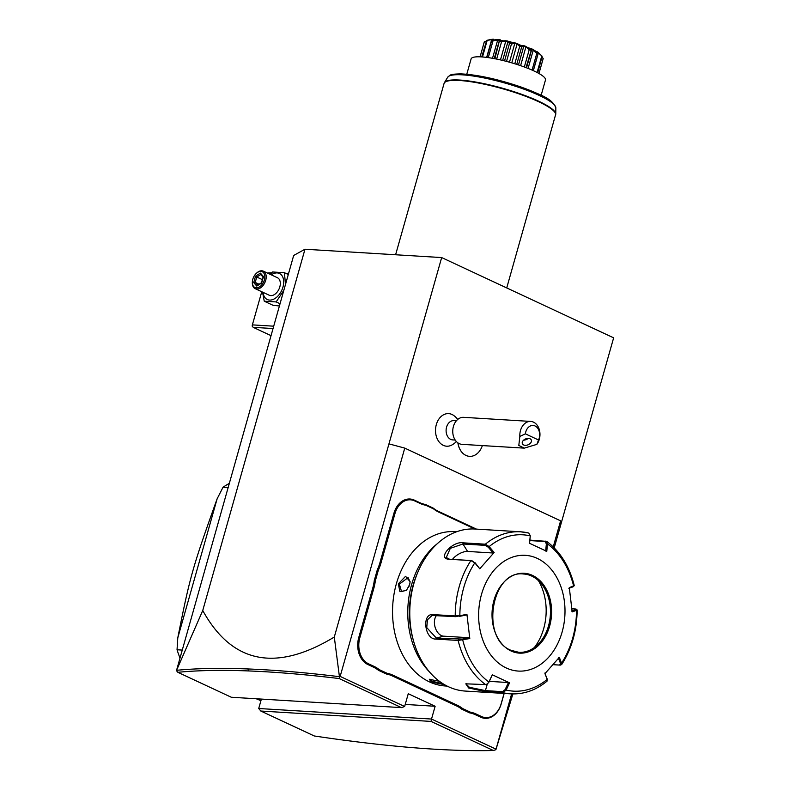 <?xml version="1.0" encoding="UTF-8"?>
<svg xmlns="http://www.w3.org/2000/svg" width="790" height="790" viewBox="0 0 790 790"><rect width="100%" height="100%" fill="white"/><g stroke="black" fill="none" stroke-linecap="round" stroke-linejoin="round"><path stroke-width="1.19" d="M304.979 249.235L202.744 610.522C232.023 663.531 275.868 672.369 334.298 637.036L339.424 676.675C305.819 672.606 275.305 670.029 247.863 668.952C220.43 667.886 196.661 668.34 176.555 670.315L293.673 255.466L304.979 249.235L441.669 257.57L613.642 337.834L554.215 547.875M511.634 693.896L495.893 749.7L512.888 693.926M553.237 546.897L560.604 520.847L560.93 524.135M176.358 670.542L177.859 672.31L231.273 697.244L401.488 707.623L404.638 706.507L340.154 676.408L404.757 448.108L560.604 520.847M496.002 749.147L431.518 719.048L435.132 706.26L408.262 693.719L404.638 706.507M476.429 529.112L438.519 511.416A39.816 29.605 93.5 0 1 433.305 508.158L425.405 504.464L425.761 505.254A40.586 30.188 -86.5 0 1 420.073 503.428L414.671 500.909A20.491 15.237 93.5 0 0 394.951 513.619L380.987 562.974A40.586 30.188 -86.5 0 1 378.341 570.173L375.349 580.769A40.586 30.188 -86.5 0 1 373.779 588.471L359.806 637.816A20.491 15.237 93.5 0 0 368.575 663.827L373.976 666.345A40.586 30.188 -86.5 0 1 379.249 669.634L387.041 673.268A40.586 30.188 -86.5 0 1 392.729 675.095L457.272 705.223A40.586 30.188 -86.5 0 1 462.545 708.512L470.346 712.145A40.586 30.188 -86.5 0 1 476.034 713.972L481.436 716.5A20.491 15.237 93.5 0 0 501.146 703.781L504.079 693.442M420.073 503.428L419.767 502.667A39.816 29.605 93.5 0 0 425.405 504.464M419.767 502.667L414.365 500.139A21.261 15.81 -86.5 0 0 393.904 513.332L379.941 562.687A39.816 29.605 93.5 0 1 377.314 569.817L374.272 580.551L375.349 580.769M373.779 588.471L372.722 588.185A39.816 29.605 93.5 0 0 374.272 580.551M372.722 588.185L358.759 637.53A21.261 15.81 -86.5 0 0 367.854 664.518L373.255 667.046A39.816 29.605 93.5 0 1 378.469 670.305L386.369 673.998L387.041 673.268M392.729 675.095L392.008 675.796A39.816 29.605 93.5 0 0 386.369 673.998M392.008 675.796L456.551 705.924A39.816 29.605 93.5 0 1 461.775 709.183L469.675 712.876L470.346 712.145M476.034 713.972L475.304 714.674A39.816 29.605 93.5 0 0 469.675 712.876M475.304 714.674L480.705 717.192A21.261 15.81 -86.5 0 0 501.176 703.999L504.158 693.452M334.298 637.036L388.957 443.871L404.757 448.108M401.488 707.623L339.187 678.551L339.424 676.675L340.154 676.408M388.957 443.871L441.669 257.57M457.716 419.451A17.39 17.39 0 0 0 453.539 415.362A16.323 12.136 93.5 0 0 436.317 424.615A16.323 12.136 93.5 0 0 438.954 441.709A16.323 12.136 93.5 0 0 451.722 445.076A17.39 17.39 0 0 0 456.373 441.531M176.555 670.315L202.744 610.522M431.054 721.418L260.828 711.039L314.242 735.964C350 741.336 383.022 745.246 413.279 747.696C443.309 750.125 470.001 751.053 493.355 750.5L431.054 721.418L431.518 719.048L258.715 708.502L261.381 699.081M339.187 678.551C306.056 674.542 275.947 672.014 248.84 670.947C221.546 669.89 197.885 670.345 177.859 672.31M405.231 704.433L435.132 706.26M260.828 711.039L258.715 708.502M495.893 749.7L493.355 750.5M267.346 273.024L271.809 272.728M286.395 273.616L288.498 273.745M269.183 273.883L270.674 273.972M261.757 291.737L252.375 324.878L273.666 326.181M252.375 324.878L252.148 326.072L253.205 327.337L272.994 328.541M270.99 335.632L253.205 327.337M262.537 292.103L264.255 301.207L273.054 305.305L279.384 305.967M285.466 284.459L284.44 272.708L272.52 271.977L270.289 274.397M288.291 274.505L284.44 272.708M280.016 303.725L276.164 301.928L283.798 290.365M264.255 301.207L276.164 301.928M263.1 292.369A14.378 9.223 -65 0 0 271.967 299.825A14.378 9.223 -65 0 0 282.958 287.086A14.378 9.223 -65 0 0 281.289 274.811A14.378 9.223 -65 0 0 271.266 274.851M255.18 288.676L269.281 295.253A9.668 6.202 -65 0 0 279.818 286.889A9.668 6.202 -65 0 0 277.458 277.744L263.346 271.158A9.668 6.202 115 0 1 265.707 280.312A9.668 6.202 -65 0 1 255.18 288.676A9.668 6.202 -65 0 1 252.326 282.524L252.346 281.951A8.7 5.579 -65 0 0 257.254 287.767A8.7 5.579 -65 0 0 264.393 279.956A8.7 5.579 115 0 0 263.05 272.224A8.7 5.579 115 0 0 256.385 273.31L256.809 272.915A9.668 6.202 115 0 1 263.346 271.158M252.346 281.951A8.7 5.579 -65 0 1 252.79 279.245A8.7 5.579 115 0 1 256.385 273.31M253.709 282.603L256.76 286.079L261.638 283.087L263.465 276.609L260.424 273.123L255.545 276.125L253.709 282.603L255.21 282.425L257.599 285.151M255.545 276.125L256.74 277.023L255.21 282.425L259.09 284.232M260.424 273.123L260.611 274.367L263.06 277.172M263.465 276.609L263.346 277.428L263.465 276.609M256.76 286.079L257.747 285.318M262.359 279.64L256.74 277.023L260.759 274.545M256.217 698.765L260.927 700.671M229.159 483.47A123.694 91.996 93.5 0 0 223.037 487.223L217.132 498.806L177.78 637.876L177.039 649.765L182.016 650.071M228.004 487.529L223.037 487.223M179.853 657.695A123.694 91.996 -86.5 0 1 177.039 649.765M177.78 637.876C190.123 575.95 192.513 567.496 217.132 498.806M457.874 442.844A17.321 12.877 93.5 0 0 469.497 456.334A17.321 12.877 93.5 0 0 469.527 456.334L469.556 456.344A17.321 12.877 93.5 0 0 482.364 445.59M456.383 420.764L453.885 420.616A9.668 7.189 -86.5 0 0 446.577 427.123A9.668 7.189 93.5 0 0 452.709 439.902L455.208 440.06M457.933 442.884A17.321 12.877 93.5 0 0 469.556 456.344M525.37 433.838L519.84 436.445A13.529 10.063 -86.5 0 1 520.482 430.54A13.529 10.063 -86.5 0 1 530.712 421.425L463.651 417.337A13.529 10.063 -86.5 0 0 453.421 426.452A13.529 10.063 93.5 0 0 462.002 444.345L524.264 448.137L536.835 444.375L538.533 439.99A9.668 7.189 93.5 0 0 535.047 425.958A9.668 7.189 93.5 0 0 525.37 433.838L538.533 439.99M530.712 421.425A13.529 10.063 -86.5 0 1 539.293 439.319A13.529 10.063 -86.5 0 1 536.835 444.375M519.84 436.445L518.813 445.432L524.264 448.137M523.642 444.948A4.829 3.18 157.9 0 0 529.201 444.207A4.829 3.18 157.9 0 0 531.314 440.04A4.829 3.18 157.9 0 0 530.031 438.766A4.829 3.18 157.9 0 0 524.471 439.507A4.829 3.18 157.9 0 0 522.358 443.674A4.829 3.18 157.9 0 0 523.642 444.948M523.444 440.316L526.92 439.497L527.611 438.42M461.775 709.183L462.545 708.512M378.469 670.305L379.249 669.634M377.314 569.817L378.341 570.173M433.305 508.158L433.562 508.888L425.761 505.254M474.909 529.014L438.835 512.177A40.586 30.188 -86.5 0 1 433.562 508.888M456.571 531.769L454.823 531.66A77.311 57.492 93.5 0 0 393.983 594.386A77.311 57.492 93.5 0 0 429.444 681.889A77.311 57.492 93.5 0 0 445.412 685.987L447.15 686.095M444.572 684.703L431.38 681.997L429.316 679.321L439.418 681.296M437.245 543.747A77.311 57.492 93.5 0 0 429.434 671.865M409.654 584.551L406.445 590.367L399.947 591.69L398.308 583.859L405.576 576.305L410.138 581.726L409.654 584.551M417.436 573.155A76.146 56.633 93.5 0 0 413.338 640.265M492.318 674.788L488.882 682.027A78.309 58.243 -86.5 0 1 462.733 639.949L462.288 639.09L436.337 638.053L426.748 627.606L427.479 619.765L432.041 615.469L455.899 616.674L466.92 614.225L469.793 638.557L458.131 640.433L435.882 639.08C424.605 639.515 421.475 613.277 432.989 614.59L455.228 615.943L459.859 615.627A78.309 58.243 -86.5 0 1 474.79 562.855L471.768 560.574L449.52 559.221L446.261 557.513L450.33 548.319L462.96 544.004L485.198 545.357L485.356 544.201L489.148 546.581L494.145 552.496L479.777 568.78L474.79 562.855L470.899 560.584L448.651 559.231C437.038 558.402 452.473 540.834 463.118 542.839L485.356 544.201A81.172 60.366 -86.5 0 1 520.63 531.808L475.175 529.033A81.172 60.366 93.5 0 0 411.294 594.89A81.172 60.366 93.5 0 0 448.523 686.767A81.172 60.366 93.5 0 0 465.29 691.072L510.745 693.847A81.172 60.366 -86.5 0 1 502.924 692.672L485.84 691.635L468.648 687.991L465.804 683.834L485.564 684.575L487.183 684.051L489 682.066L492.318 674.788L509.56 682.837L506.123 690.075L502.924 692.672L502.509 691.665L485.425 690.618L469.369 687.29L466.09 684.091L466.377 683.646M529.883 540.113L546.67 541.377C560.179 551.469 569.363 566.183 574.241 585.518L573.56 586.545M529.833 540.587L544.991 541.515L546.364 543.826L545.683 551.045M544.991 541.515L545.821 541.081L547.48 543.935L546.364 543.826M571.891 608.764L575.485 608.981L576.512 610.334L576.147 609.712L576.512 610.334L572.177 611.904L569.294 587.572L573.629 586.012L573.254 585.222M485.198 545.357L488.279 547.233L489.148 546.581A78.309 58.243 -86.5 0 1 530.238 535.887L529.527 543.283L546.779 551.341L547.48 543.935A78.309 58.243 -86.5 0 1 573.629 586.012L573.076 586.802L572.799 586.239M575.485 608.981L575.772 609.554L571.545 611.075M510.745 693.847C523.78 694.489 535.867 690.272 547.006 681.197L547.213 679.38L544.952 673.623L559.32 657.349L561.572 663.106L561.631 664.627L559.853 665.071M576.512 610.334A78.309 58.243 -86.5 0 1 561.572 663.106L560.515 663.452L559.616 665.081L553.049 664.676M560.643 665.071L559.616 665.081M509.56 682.837L508.474 682.54L505.126 689.591L506.123 690.075A78.309 58.243 -86.5 0 0 547.213 679.38L544.883 673.06M547.351 679.894L547.085 678.669M505.126 689.591L502.509 691.665M459.592 616.348L466.475 614.985L466.92 614.225M528.461 532.983A81.172 60.366 -86.5 0 0 520.63 531.808L528.747 533.023L530.248 535.65M506.311 667.994A57.976 43.124 93.5 0 0 562.125 632.01A57.976 43.124 93.5 0 0 537.319 558.412A57.976 43.124 93.5 0 0 481.505 594.386A57.976 43.124 93.5 0 0 506.311 667.994M568.859 588.333L573.076 586.802M558.313 657.843L560.515 663.452M508.474 682.54L489.326 681.375M487.42 683.873L489 682.066M469.793 638.557L469.171 637.727L443.605 636.167A11.593 7.535 75.4 0 1 435.359 628.001A11.593 7.535 75.4 0 1 436.475 615.489M479.777 568.78L474.849 562.45M452.443 559.399A11.593 5.352 148.1 0 1 467.581 551.44L493.148 553L488.279 547.233M494.145 552.496L493.148 553M529.557 543.52L530.248 536.301M518.882 652.333A39.233 29.181 93.5 0 0 538.118 644.324A39.233 29.181 93.5 0 0 548.517 625.897A39.233 29.181 93.5 0 0 541.782 584.294A39.233 29.181 93.5 0 0 531.729 576.088A39.233 29.181 93.5 0 0 523.661 574.004M534.366 647.524A49.671 36.942 93.5 0 0 543.708 628.544A49.671 36.942 93.5 0 0 538.444 580.66M469.171 637.727L462.288 639.09M442.894 683.686L432.1 681.306L429.938 679.143M406.623 590.179L401.557 591.611L399.365 584.146L408.094 577.599L410.129 581.993M409.131 586.101L408.499 587.454M541.15 95.284L545.485 79.958A38.651 7.278 -164.2 0 0 523.108 66.538A38.651 7.278 -164.2 0 0 481.426 56.89A38.651 7.278 15.8 0 0 471.107 58.914L466.772 74.23M531.64 49.207L530.87 50.441L530.337 49.691L532.223 49.118L537.467 53.009L536.835 53.226L531.64 49.207L526.012 67.614M530.031 49.563L529.201 49.77L525.923 46.877L523.819 46.116L521.647 47.035L520.995 46.294C522.97 44.763 525.982 45.85 530.031 49.563A30.613 5.757 15.8 0 1 530.337 49.691M529.201 49.77L524.333 66.992M525.923 46.877L520.6 65.659M523.819 46.116L518.487 64.948M521.647 47.035L516.729 64.375M520.63 46.175L519.702 46.403L517.134 43.964L514.833 43.312L511.446 44.052L510.775 43.361C514.586 42.186 517.875 43.124 520.63 46.175A30.613 5.757 15.8 0 1 520.995 46.294M519.702 46.403L514.784 63.773M517.134 43.964L511.782 62.864M514.833 43.312L509.481 62.213M511.446 44.052L506.538 61.413M510.409 43.272L509.461 43.549L507.99 41.593L505.778 41.12L501.522 41.86L500.919 41.248C506.212 40.201 509.382 40.883 510.409 43.272A30.613 5.757 15.8 0 1 510.775 43.361M509.461 43.549L504.553 60.909M507.99 41.593L502.657 60.435M505.778 41.12L500.465 59.922M501.522 41.86L496.643 59.092M500.584 41.189L499.724 41.544L499.606 40.053L493.049 40.715L492.604 40.201C498.855 39.066 501.512 39.391 500.584 41.189A30.613 5.757 15.8 0 1 500.919 41.248M499.606 40.053L494.856 58.736M497.749 39.826L492.516 58.302M493.049 40.715L488.269 57.621M492.822 39.895L491.666 40.636L492.98 39.54L486.857 40.349C493.385 38.898 495.221 38.838 492.348 40.181A30.613 5.757 15.8 0 1 492.604 40.201M492.348 40.181L491.666 40.636L486.907 57.433L491.666 40.636M491.696 39.579L486.65 57.403M487.065 40.774L482.483 56.969M542.039 56.12L538.375 52.91L537.358 52.219L537.684 53.137C535.808 50.441 537.259 51.429 542.039 56.12A30.613 5.757 15.8 0 1 542.068 56.149L538.977 53.167L532.124 49.01L509.106 41.416L490.699 39.5L486.699 40.379A30.613 5.757 15.8 0 1 486.857 40.349M486.699 40.379L481.732 56.91M486.107 41.436L484.28 42.018L480.083 56.831L484.27 41.919M484.28 42.018L486.215 41.06M484.142 42.384L484.319 41.742A30.613 5.757 15.8 0 1 484.339 41.682M542.138 57.196L543.204 58.5L538.958 73.5L543.184 58.598M543.204 58.5L542.039 57.571M542.068 56.149A30.613 5.757 15.8 0 1 542.147 56.218L537.723 72.818M541.663 56.376L537.101 72.492M538.375 52.91L533.349 70.666M533.28 70.636L538.01 53.878L533.27 70.636M537.467 53.009A30.613 5.757 15.8 0 1 537.684 53.137L537.269 52.387M536.835 53.226L532.065 70.093M533.299 49.987L528.076 68.424M447.654 77.292C450.646 74.912 448.977 74.171 460.817 73.875C477.654 74.704 497.838 79.119 521.37 87.127C539.215 94.435 552.18 97.911 555.834 107.904A56.288 10.596 -164.2 0 0 504.484 82.92A56.288 10.596 -164.2 0 0 447.654 77.292L444.474 82.555A57.917 10.902 15.8 0 1 502.944 88.352A57.917 10.902 15.8 0 1 555.785 114.046L506.726 287.935M248.84 670.947L247.863 668.952M481.436 716.5L480.705 717.192M457.272 705.223L456.551 705.924M373.976 666.345L373.255 667.046M368.575 663.827L367.854 664.518M359.806 637.816L358.759 637.53M380.987 562.974L379.941 562.687M394.951 513.619L393.904 513.332M414.671 500.909L414.365 500.139M438.835 512.177L438.519 511.416M485.84 691.635L485.425 690.618L487.302 683.962M468.648 687.991L469.369 687.29M455.899 616.674L455.228 615.943A81.172 60.366 -86.5 0 1 470.899 560.584L471.768 560.574M485.564 684.575A81.172 60.366 -86.5 0 1 458.131 640.433L458.585 639.416M432.989 614.59L433.651 615.311M448.651 559.231L449.52 559.221M463.118 542.839L462.96 544.004L467.581 551.44M435.882 639.08L436.337 638.053L443.605 636.167M532.509 575.396A40.004 29.753 93.5 0 0 494.007 600.222A40.004 29.753 93.5 0 0 511.12 651.009A40.004 29.753 93.5 0 0 549.623 626.184A40.004 29.753 93.5 0 0 532.509 575.396M531.788 576.098A39.233 29.181 93.5 0 0 523.691 574.014C491.706 569.323 479.915 638.616 510.933 650.279L518.912 652.333A39.233 29.181 93.5 0 0 549.791 620.496A39.233 29.181 93.5 0 0 531.788 576.098M511.031 650.348A39.233 29.181 93.5 0 0 518.912 652.333M431.38 681.997L432.1 681.306M398.308 583.859L399.365 584.146M555.637 115.093A57.976 10.912 -164.2 0 0 538.533 101.673A57.976 10.912 -164.2 0 0 479.313 83.187A57.976 10.912 -164.2 0 0 444.049 83.523L395.602 254.765M451.031 75.376A54.421 10.24 15.8 0 1 504.771 81.913A54.421 10.24 15.8 0 1 553.958 104.497M263.1 277.004L261.47 282.781L257.234 285.368M577.095 609.91L576.236 609.149M561.631 664.627C571.802 648.679 576.967 630.46 577.135 609.979M494.244 58.618L499.32 40.675M526.515 67.812L531.561 49.987M555.834 107.904L555.785 114.046M444.474 82.555L444.049 83.523"/></g></svg>
